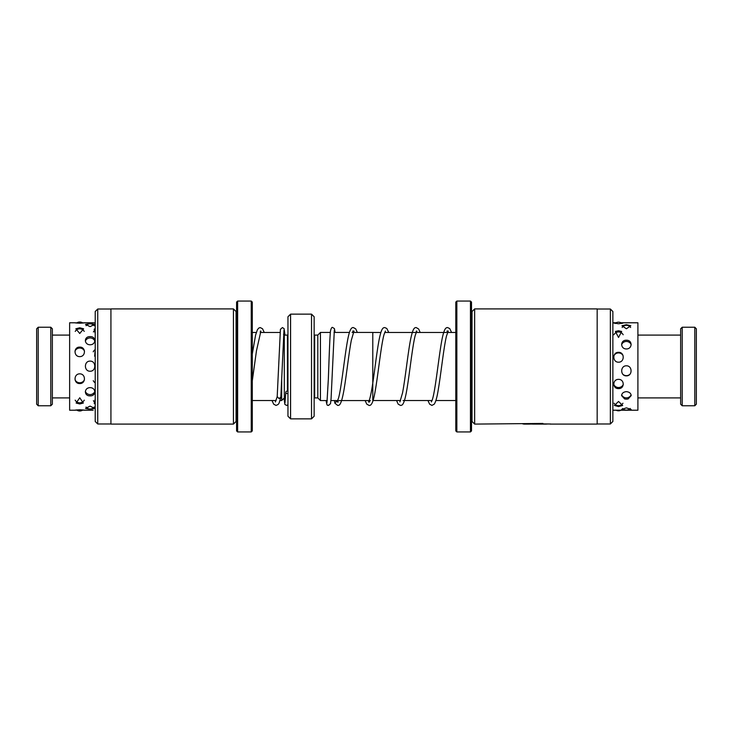 <?xml version="1.0" encoding="UTF-8"?>
<svg xmlns="http://www.w3.org/2000/svg" width="733" height="733" viewBox="0 0 733 733"><rect width="100%" height="100%" fill="white"/><g stroke="black" fill="none" stroke-linecap="round" stroke-linejoin="round"><path stroke-width="1.1" d="M330.345 332.434L320.422 332.434L320.422 400.566L327.248 400.566M352.087 332.434L372.785 332.434L372.785 400.566M317.81 335.082L314.668 335.082L314.668 397.918L317.81 397.918L317.81 335.082L320.422 332.47M285.485 397.918L284.303 397.918L281.683 400.53L281.683 378.723M284.303 397.918L284.303 335.082L283.534 334.321M311.525 314.145L314.145 316.757L314.145 416.243L311.525 418.855L311.525 314.145L290.58 314.145L290.58 418.855L287.968 416.243L287.968 316.757L290.58 314.145M90.095 406.1L85.504 408.418L90.095 409.298L94.685 408.418L90.095 406.1M90.095 387.647C83.855 387.702 83.864 396.196 90.095 395.866C96.344 396.196 96.316 387.684 90.095 387.647M90.095 361.112C83.874 360.948 83.855 371.393 90.095 371.228C96.335 371.393 96.325 360.948 90.095 361.112M90.095 336.639C83.855 336.319 83.864 344.73 90.095 344.776C96.344 344.721 96.316 336.31 90.095 336.639M90.095 323.574L85.486 324.417L90.095 326.625L94.704 324.417L90.095 323.574M82.609 410.132L84.533 410.205M79.741 410.059C85.972 410.278 85.972 410.178 79.741 409.756C73.502 410.178 73.502 410.278 79.741 410.059M79.741 403.956L83.342 403.04L79.741 397.772L76.131 403.04L79.741 403.956M79.741 383.551C85.981 383.799 85.953 373.757 79.741 373.848C73.502 373.784 73.511 383.808 79.741 383.551M79.741 356.632C85.963 356.687 85.981 346.846 79.741 347.112C73.502 346.846 73.502 356.678 79.741 356.632M79.741 333.478L83.626 328.796L79.741 327.779L75.847 328.796L79.741 333.478M79.741 322.941C85.972 322.722 85.972 322.822 79.741 323.244C73.502 322.822 73.502 322.722 79.741 322.941M74.94 410.205L76.864 410.132M95.217 399.045L94.227 403.48L95.217 403.984M95.217 375.672L95.217 383.597M75.096 322.786L69.635 322.786L69.635 410.214L75.096 410.214M95.217 348.789L94.676 356.229M93.146 322.786L95.217 322.951M95.217 328.677L94.163 329.227L95.217 333.515M36.65 404.195L36.65 328.805L38.217 327.23L38.217 405.77L36.65 404.195M50.788 327.23L52.355 328.805L52.355 404.195L50.788 405.77L50.788 327.23L38.217 327.23M336.639 401.006L334.834 403.132L337.684 405.431C339.352 405.386 341.019 405.441 343.621 391.926C346.205 377.907 348.789 353.269 351.354 340.149L354.012 331.05L352.784 331.05L353.471 332.434M326.167 400.566A1.833 1.686 174.8 0 0 326.176 400.768C327.055 407.484 327.935 404.524 328.54 405.431L330.51 403.654L331.078 398.67L334.321 330.198M612.87 322.786L616.105 322.786L613.75 322.96L618.533 323.794L623.316 322.96L620.961 322.786L637.902 322.786L637.902 410.214L612.87 410.214M618.533 401.455L614.391 405.477L618.533 406.549L622.674 405.477L618.533 401.455M618.533 379.346C612.293 379.318 612.302 388.884 618.533 388.6C624.754 388.884 624.773 379.318 618.533 379.346M618.533 352.326C612.293 352.097 612.302 362.313 618.533 362.203C624.782 362.304 624.754 352.078 618.533 352.326M618.533 330.73L615.39 331.453L618.533 337.455L621.676 331.453L618.533 330.73M612.87 409.234L612.87 408.748M627.466 409.994L631.095 409.417L626.385 407.86L621.676 409.417L625.313 409.994M612.889 395.6L612.87 394.079M631.186 395.6C630.957 393.282 629.363 391.963 626.385 391.633C623.417 391.963 621.822 393.282 621.584 395.6L624.635 398.944L626.385 399.173L628.144 398.944L631.186 395.6M612.87 370.935L612.87 368.873M626.385 375.864C632.634 376.056 632.606 365.648 626.385 365.804C620.145 365.675 620.155 376.066 626.385 375.864M612.87 344.528L612.87 342.769M626.385 348.972C632.625 348.954 632.616 339.929 626.385 340.24C620.164 339.929 620.145 348.954 626.385 348.972M612.87 326.506L612.87 325.718M626.385 328.778L630.82 325.736L626.385 324.71L621.95 325.736L626.385 328.778M283.983 330.198L280.831 397.194L279.007 398.541L277.211 396.654L275.37 401.95M287.968 393.594A1.833 1.274 -177.1 0 1 287.648 393.612A1.833 1.274 -177.1 0 1 285.815 392.237A1.833 1.274 -177.1 0 1 287.648 391.055A1.833 1.274 -177.1 0 1 287.968 391.083M694.783 327.23L696.35 328.805L696.35 404.195L694.783 405.77L694.783 327.23L682.212 327.23L682.212 405.77L694.783 405.77M682.212 405.77L680.645 404.195L680.645 328.805L682.212 327.23M97.736 423.986L95.217 421.475L95.217 311.525L97.736 309.014L97.736 423.986L110.93 423.986M236.585 311.525L236.063 311.525L236.063 421.475L233.442 424.095L233.442 308.905L110.93 308.905L110.93 424.095L233.442 424.095M237.629 431.948L236.585 430.903L236.585 302.097L237.629 301.052L237.629 431.948L251.245 431.948L251.245 301.052L237.629 301.052M251.245 301.052L252.289 302.097L252.289 430.903L251.245 431.948M610.36 423.986L610.36 309.014L612.87 311.525L612.87 421.475L610.36 423.986L597.166 423.986M542.906 423.445L474.645 424.095L472.034 421.475L472.034 311.525L471.511 311.525M474.645 424.095L474.645 308.905L597.166 308.905L597.166 424.095L550.007 424.095M470.458 301.052L471.511 302.097L471.511 430.903L470.458 431.948L470.458 301.052L456.851 301.052L456.851 431.948L455.798 430.903L455.798 302.097L456.851 301.052M542.906 423.885L522.867 423.94M533.725 423.995C527.705 424.132 527.705 424.059 533.725 423.784L533.725 424.022C531.718 424.068 531.718 424.095 533.725 424.095L546.534 424.095M532.167 423.811L550.749 423.995M533.725 424.022C531.718 424.068 531.718 424.095 533.725 424.095M548.366 423.995L546.809 423.995M532.167 424.004L529.061 424.077M287.437 391.055L287.437 335.082L287.968 335.036M455.798 400.53L435.897 400.53M432.03 400.53L403.049 400.53M400.612 400.53L372.785 400.53M330.922 400.566L370.394 400.566M314.668 335.082L314.145 335.036M317.81 397.918L320.422 400.53M281.683 400.53L279.96 400.53M276.084 400.53L252.289 400.53M311.525 418.855L290.58 418.855M287.437 335.082L284.303 335.082M280.006 332.47L260.178 332.47M256.303 332.47L252.289 332.47M314.668 397.918L314.145 397.964M334.028 332.434L349.43 332.434M455.798 332.47L384.706 332.47M380.83 332.47L372.785 332.47M93.164 410.214L84.377 410.214M93.164 322.786L84.377 322.786M95.217 349.614A5.232 5.232 0 0 0 93.228 351.822M84.478 351.052A5.232 5.232 0 0 0 74.995 351.052M93.247 380.656A5.232 5.232 0 0 0 95.217 382.818M93.403 400.685A5.232 5.232 0 0 0 95.217 402.564M95.217 330.088A5.232 5.232 0 0 0 93.421 331.93M75.068 379.905A5.232 5.232 0 0 0 84.405 379.905M75.169 400.136A5.232 5.232 0 0 0 84.304 400.136M76.571 409.921A5.232 5.232 0 0 0 82.902 409.921M82.609 322.868A5.232 5.232 0 0 0 76.864 322.868M84.24 331.398A5.232 5.232 0 0 0 75.233 331.398M85.321 391.495A5.232 5.232 0 0 0 94.869 391.495M86.027 407.044A5.232 5.232 0 0 0 94.163 407.044M94.136 325.727A5.232 5.232 0 0 0 86.063 325.727M94.859 341.01A5.232 5.232 0 0 0 85.33 341.01M50.788 405.77L38.217 405.77M69.635 397.918L52.355 397.918M69.635 335.082L52.355 335.082M447.726 332.47L447.002 331.032L448.266 331.032L446.47 336.09C443.777 346.993 441.028 373.436 438.297 389.461C437.143 396.919 435.796 401.812 434.238 404.158L431.92 405.413L429.611 404.158L427.953 400.53M451.601 332.47L449.723 328.576L447.634 327.569C445.994 327.578 444.491 328.127 442.393 337.501C438.93 353.865 435.375 392.302 432.039 400.502L431.316 401.941M420.183 332.47L418.662 329.016L416.225 327.569C414.64 327.633 412.917 327.376 410.269 341.111C407.685 355.157 405.102 379.813 402.536 392.906L399.888 401.95M416.225 331.234L416.848 331.041L415.272 335.228C412.239 346.59 409.142 378.43 406.064 393.933C403.755 405.102 402.179 405.376 400.502 405.413L398.202 404.176L396.544 400.53M388.774 332.47L386.813 328.485L384.816 327.578C383.139 327.633 381.563 327.862 379.236 339.132C376.652 352.115 374.087 376.579 371.521 390.771C369.469 401.895 368.268 402.243 368.47 401.95L369.707 401.959L369.011 400.566M385.43 331.05L384.046 334.523C380.592 346.599 377.092 385.668 373.564 398.816C372.291 403.608 370.797 405.807 369.084 405.422L366.747 404.121L365.135 400.566M357.347 332.434L355.697 328.824L353.398 327.587C351.684 327.202 350.191 329.401 348.926 334.193C345.454 347.121 342.018 385.063 338.619 397.836L337.07 401.959L338.298 401.968M334.834 403.132L334.532 400.566M335.109 332.434L334.413 328.586L332.727 327.569C331.985 326.881 331.243 327.981 330.51 330.876C329.768 336.676 329.053 360.224 328.329 379.282L326.945 402.811M621.666 394.904A5.232 5.232 0 0 0 631.104 394.904M614.117 403.223A5.232 5.232 0 0 0 622.949 403.223M622.574 408.455A5.232 5.232 0 0 0 630.197 408.455M630.627 327.486A5.232 5.232 0 0 0 622.143 327.486M631.186 344.602A5.232 5.232 0 0 0 621.593 344.602M622.986 374.398A5.232 5.232 0 0 0 629.784 374.398M616.123 410.214A5.232 5.232 0 0 0 620.943 410.214M621.987 323.491A5.232 5.232 0 0 0 615.079 323.491M623.169 334.752A5.232 5.232 0 0 0 613.897 334.761M623.013 355.441A5.232 5.232 0 0 0 614.052 355.441M613.75 384.422A5.232 5.232 0 0 0 623.316 384.422M252.289 380.858L256.458 350.841L260.902 331.041L260.27 331.243M252.289 354.012L255.606 334.999L257.448 329.63L258.923 327.963L260.27 327.578L262.533 328.769L264.256 332.47M272.007 400.53L273.675 404.167L275.993 405.422C279.3 404.094 278.641 404.433 280.803 397.405M277.184 396.865L280.418 329.346L282.388 327.569L284.074 328.586L284.972 335.082M284.01 398.202L284.89 404.414L286.576 405.431L287.968 404.827M285.815 392.237L284.981 402.802M637.902 397.918L680.645 397.918M637.902 335.082L680.645 335.082M236.063 421.475L236.585 421.475M236.063 311.525L233.442 308.905M110.93 309.014L97.736 309.014M472.034 421.475L471.511 421.475M470.458 431.948L456.851 431.948M529.226 424.095L523.884 424.095M472.034 311.525L474.645 308.905M597.166 309.014L610.36 309.014"/></g></svg>

